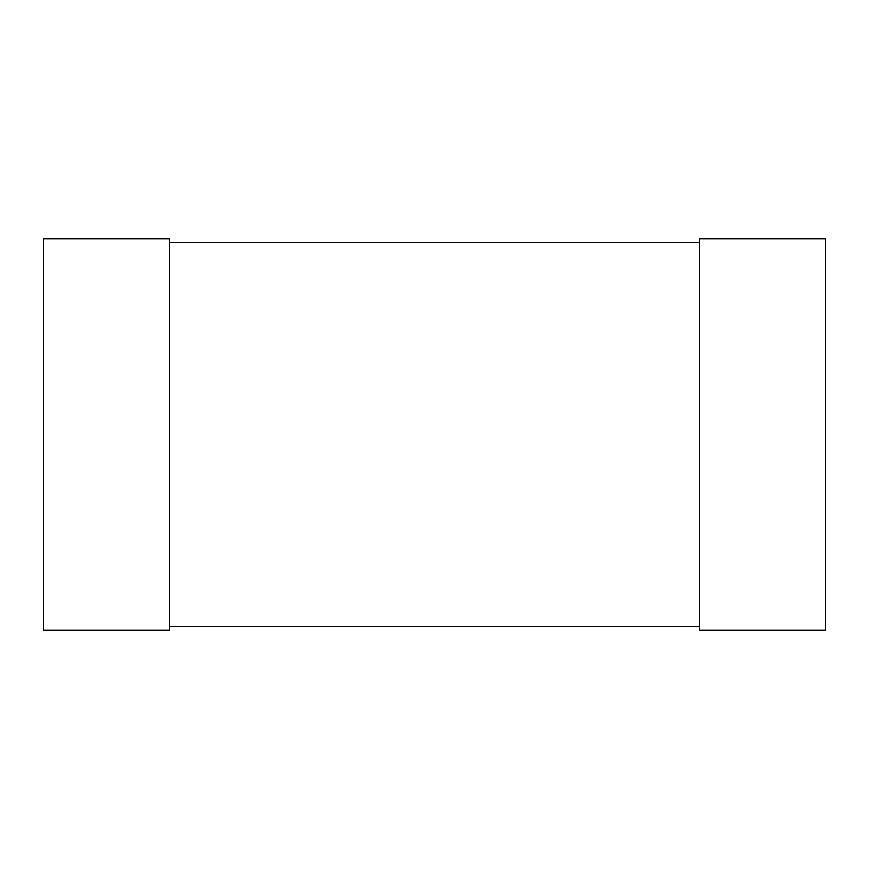 <?xml version="1.0" encoding="UTF-8"?>
<svg xmlns="http://www.w3.org/2000/svg" width="869" height="869" viewBox="0 0 869 869"><rect width="100%" height="100%" fill="white"/><g stroke="black" fill="none" stroke-linecap="round" stroke-linejoin="round"><path stroke-width="1.3" d="M43.45 238.975L43.45 630.025L169.596 630.025L169.596 238.975L43.45 238.975M699.404 238.975L699.404 630.025L825.55 630.025L825.55 238.975L699.404 238.975M169.596 626.495L169.596 242.505L699.404 242.505L699.404 626.495L169.596 626.495"/></g></svg>

